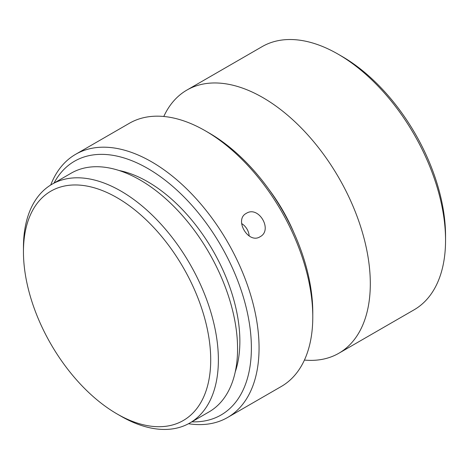 <?xml version="1.0" encoding="UTF-8"?>
<svg xmlns="http://www.w3.org/2000/svg" width="469" height="469" viewBox="0 0 469 469"><rect width="100%" height="100%" fill="white"/><g stroke="black" fill="none" stroke-linecap="round" stroke-linejoin="round"><path stroke-width="0.7" d="M341.948 56.38L338.108 54.164L341.942 56.38A146.521 84.596 60 0 1 341.948 56.38A146.521 84.596 60 0 1 445.55 235.831L445.55 240.257A151.95 87.726 -120 0 0 338.108 54.164L338.108 54.164A151.95 87.726 -120 0 0 262.13 46.636L186.891 90.077A151.95 87.726 -120 0 0 163.787 116.476M304.422 360.069A151.95 87.726 -120 0 0 338.841 353.257L414.08 309.821A151.95 87.726 -120 0 0 445.55 240.257M338.841 353.257A151.95 87.726 -120 0 0 370.311 283.698A151.95 87.726 -120 0 0 303.982 130.787A151.95 87.726 -120 0 0 186.891 90.077M293.823 232.554A119.39 68.931 -120 0 0 268.913 189.412M209.174 133.032L205.34 130.816L209.174 133.032A146.521 84.596 60 0 1 312.782 312.483L312.782 316.915A151.95 87.726 -120 0 0 205.34 130.816A151.95 87.726 -120 0 0 205.334 130.816A151.95 87.726 -120 0 0 129.362 123.288L75.644 154.307A151.95 87.726 -120 0 0 50.711 185.021M188.52 423.724A151.95 87.726 -120 0 0 227.588 417.486L281.312 386.474A151.95 87.726 -120 0 0 312.782 316.915M246.319 213.354C233.849 219.58 248.412 244.408 260.055 236.751C273.175 230.132 258.618 205.299 246.319 213.354L246.149 213.454M227.588 417.486A151.95 87.726 -120 0 0 250.88 295.728A151.95 87.726 -120 0 0 151.616 161.828A151.95 87.726 -120 0 0 75.644 154.307M191.85 421.83A146.521 84.596 -120 0 0 248.892 320.421A146.521 84.596 -120 0 0 147.776 168.477A146.521 84.596 -120 0 0 54.011 183.086M241.641 223.561A13.566 11.074 -121.2 0 1 249.18 236.001M118.974 170.476A130.241 75.192 60 0 1 147.776 181.773A130.241 75.192 60 0 1 235.25 371.876M120.914 416.167L117.08 413.951A132.41 76.447 -120 0 0 210.71 359.893A132.41 76.447 -120 0 0 117.08 197.719A132.41 76.447 -120 0 0 23.45 251.777A132.41 76.447 -120 0 0 117.08 413.951L120.914 416.167A137.839 79.583 -120 0 0 189.834 422.991A137.839 79.583 -120 0 0 210.962 312.542A137.839 79.583 -120 0 0 120.914 191.076A137.839 79.583 -120 0 0 52 184.247A137.839 79.583 -120 0 0 23.45 247.351A137.839 79.583 -120 0 0 23.468 249.596M52 184.247L71.182 173.172A137.839 79.583 60 0 1 140.102 179.996A137.839 79.583 60 0 1 230.15 301.461A137.839 79.583 60 0 1 209.022 411.917L189.834 422.991M23.45 251.777L23.45 247.351"/></g></svg>
